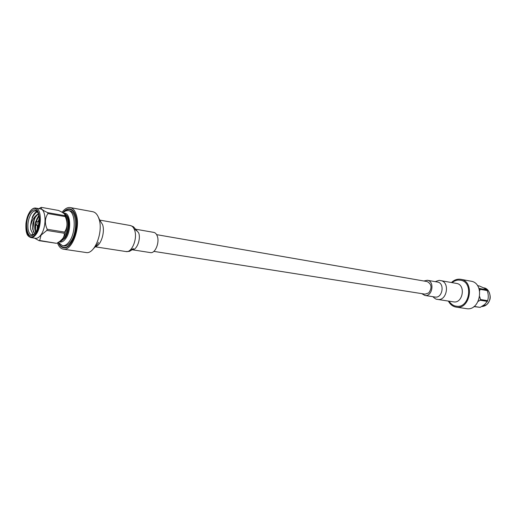<?xml version="1.0" encoding="UTF-8"?>
<svg xmlns="http://www.w3.org/2000/svg" width="516" height="516" viewBox="0 0 516 516"><rect width="100%" height="100%" fill="white"/><g stroke="black" fill="none" stroke-linecap="round" stroke-linejoin="round"><path stroke-width="0.77" d="M156.632 234.651L427.132 281.568C431.686 284.064 432.221 287.857 428.725 292.946L425.042 294.152L153.858 251.382M421.74 293.63L424.855 295.449C432.369 297.023 434.982 281.207 427.371 280.278L423.836 280.994M478.9 288.347L486.84 289.947C485.453 288.818 482.937 287.489 479.293 285.967L477.481 285.638M479.693 296.719L480.493 299.519L487.639 300.673C488.633 297.506 488.484 294.133 487.194 290.566L480.061 289.315L479.641 290.966M474.12 306.446L480.196 307.368L484.64 304.524L487.336 301.389L480.19 300.241L478.222 301.344M480.196 307.368L473.92 306.594M487.639 300.673L487.336 301.389M480.19 300.241L480.493 299.519M486.84 289.947L487.194 290.566M480.061 289.315L479.706 288.689M448.398 301.08L448.598 301.46C450.397 304.672 452.919 306.562 456.17 307.123L466.367 308.626C480.473 311.471 485.182 283.032 470.908 281.181L460.769 279.317C457.37 278.788 454.267 279.859 451.468 282.536M456.17 307.123C470.315 309.981 475.088 281.168 460.769 279.317M135.579 229.201L153.787 232.387C155.322 232.703 156.483 233.929 157.27 236.07C159.825 242.507 155.135 253.775 150.44 252.608L132.173 249.757M62.868 212.747C65.203 209.864 67.57 208.606 69.983 208.967C72.524 209.502 74.414 211.779 75.659 215.785C79.761 227.988 71.395 249.815 63.558 247.777C61.294 247.377 59.521 245.59 58.237 242.417M68.28 210.56L69.634 210.805C77.065 211.341 77.716 232.993 70.46 242.043C68.28 244.906 66.067 246.203 63.823 245.926L62.455 245.719C64.7 245.997 66.912 244.7 69.086 241.836C76.342 232.768 75.697 211.096 68.28 210.56L65.713 210.85L62.92 212.779M37.075 211.895C33.205 214.521 31.018 219.474 30.515 226.756C31.179 222.551 32.721 219.119 35.14 216.462L38.248 213.605M35.649 232.245C34.675 230.039 34.475 227.201 35.049 223.718M35.307 222.467L38.719 215.43M37.236 229.078L37.326 225.299M38.042 221.809L39.061 219.094M33.605 232.297L33.095 229.839C32.656 224.434 33.824 219.5 36.597 215.03M35.552 230.233L35.649 224.802M36.294 221.628L38.797 215.83M35.14 216.462L32.876 223.493L34.572 218.087L38.3 213.766M35.81 231.981L35.146 229.291L35.288 224.17M35.72 222.106L36.984 218.597L38.784 215.759M37.5 228.375L37.629 225.35M38.352 221.861L39.055 219.855M32.76 229.485L34.437 218.481M35.204 229.73L35.398 224.37M35.888 221.957L37.042 218.52M37.571 228.162L37.758 225.376M32.876 223.493L32.702 229.072L34.63 233.625M37.249 211.85C35.501 212.328 33.94 213.953 32.56 216.733L32.108 217.733C33.437 214.366 35.049 212.315 36.939 211.573M37.823 212.547L35.662 210.973C34.153 210.767 32.676 211.695 31.224 213.766C28.509 218.242 27.451 223.331 28.051 229.027C28.632 232.471 29.851 234.399 31.715 234.812L34.269 234.025M30.515 226.756L30.728 229.452L33.121 234.657M38.9 208.651L41.248 207.348C40.519 208.58 42.654 210.341 47.653 212.637L64.977 215.688L64.732 214.359C63.797 213.192 61.707 211.882 58.456 210.438L41.248 207.348M57.044 243.126L59.933 241.269C63.171 238.753 64.61 236.076 64.242 233.232L46.84 230.426L41.054 235.141L39.693 240.495L56.438 243.313L39.1 240.688L34.514 238.128M65.242 216.604L47.904 213.566C44.821 218.287 44.589 223.525 47.195 229.278L64.597 232.097C67.564 227.401 67.783 222.235 65.242 216.604L64.977 215.688M46.84 230.426L47.195 229.278M64.597 232.097L64.242 233.232M39.1 240.688L39.693 240.495M47.904 213.566L47.653 212.637M64.732 214.359L65.061 214.837C68.596 219.5 67.403 232.613 62.894 238.437L59.933 241.269M59.14 241.836L60.882 241.359L63.9 238.592C68.77 232.361 69.621 217.978 65.377 214.179L63.223 212.979M60.882 241.359L64.9 238.16C69.499 232.271 70.305 218.707 66.293 215.108L65.377 214.179M59.295 241.823C61.352 242.572 63.423 241.578 65.506 238.844C71.801 230.942 70.647 212.134 64.029 213.224M58.347 242.352L62.455 245.719M30.844 237.566L35.501 238.282C37.3 238.502 39.081 237.405 40.835 234.986C46.672 227.363 46.285 209.303 40.364 208.909L35.727 208.083C41.622 208.47 41.983 226.595 36.159 234.251C34.404 236.683 32.637 237.786 30.844 237.566C28.535 236.657 27.174 235.219 26.761 233.251C26.606 232.871 25.594 230.555 25.942 223.486C26.568 218.829 27.883 214.888 29.889 211.644C31.792 208.961 33.733 207.774 35.727 208.083M30.141 212.889C32.959 209.148 35.43 208.864 37.558 212.037C40.738 217.075 38.487 230.678 33.85 234.419C26.851 241.224 23.613 221.693 30.141 212.889M35.939 221.97L36.591 221.564C37.442 222.912 37.249 224.086 36.01 225.086L35.107 223.854C35.875 223.499 35.952 223.028 35.34 222.441L35.107 223.854M62.12 212.289C64.752 208.748 67.461 207.174 70.247 207.58C72.962 208.161 74.988 210.593 76.323 214.875C80.728 227.943 71.756 251.35 63.358 249.17C60.791 248.712 58.824 246.616 57.45 242.894M64.352 211.586C66.216 209.844 68.06 209.128 69.892 209.431C72.375 209.954 74.227 212.173 75.439 216.088C79.438 228.001 71.273 249.299 63.623 247.306C61.791 247.003 60.275 245.726 59.069 243.481M70.247 207.58L92.79 211.721C95.557 212.308 97.627 214.708 99.008 218.919C103.568 231.781 94.589 254.698 86.037 252.518L63.358 249.17M424.855 295.449L435.02 297.029C442.515 298.596 445.102 282.987 437.497 282.052L427.371 280.278M456.583 283.439L456.57 283.439C466.077 284.632 462.904 303.801 453.519 301.866L437.594 299.415C447.011 301.37 450.249 281.807 440.703 280.62C439.929 280.956 440.812 279.408 435.298 281.665M448.965 301.163C452.21 305.769 455.273 306.046 456.286 306.182C469.495 308.865 473.952 281.955 460.575 280.24L460.575 280.24M481.705 306.543L486.523 304.743C492.393 300.286 490.548 288.663 483.911 287.883L483.292 287.773M135.592 229.227L138.675 232.864C141.074 239.179 136.772 250.312 132.193 249.744M99.891 220.119L130.329 225.524C132.231 225.918 133.657 227.479 134.624 230.213C137.759 238.469 131.844 253.001 126.02 251.55L129.264 251.408C131.528 250.286 132.902 249.338 133.38 248.57L131.49 249.66M100.059 220.584L102.594 224.641C105.174 232.019 101.033 245.177 95.77 246.467M29.863 211.837C21.936 223.209 27.503 245.352 35.61 233.806C43.841 222.132 37.797 199.879 29.863 211.837M437.594 299.415C436.91 298.854 437.129 300.531 432.808 296.687M456.57 283.439L440.703 280.62M460.582 280.24L458.692 280.065C456.512 280.046 454.293 280.904 452.035 282.633M481.699 306.543C485.35 306.362 487.981 304.259 489.6 300.235C491.361 297.035 489.245 288.354 483.911 287.883M130.329 225.524L133.354 226.705C135.134 228.498 136.127 229.833 136.334 230.716L134.895 229.072M95.466 246.854L126.02 251.55M92.893 249.351C96.776 245.223 98.588 242.888 98.337 242.346M98.259 216.926L100.265 221.216M36.01 225.086L38.345 225.466M36.591 221.564L38.926 221.957M35.34 222.441L36.152 221.725"/></g></svg>
